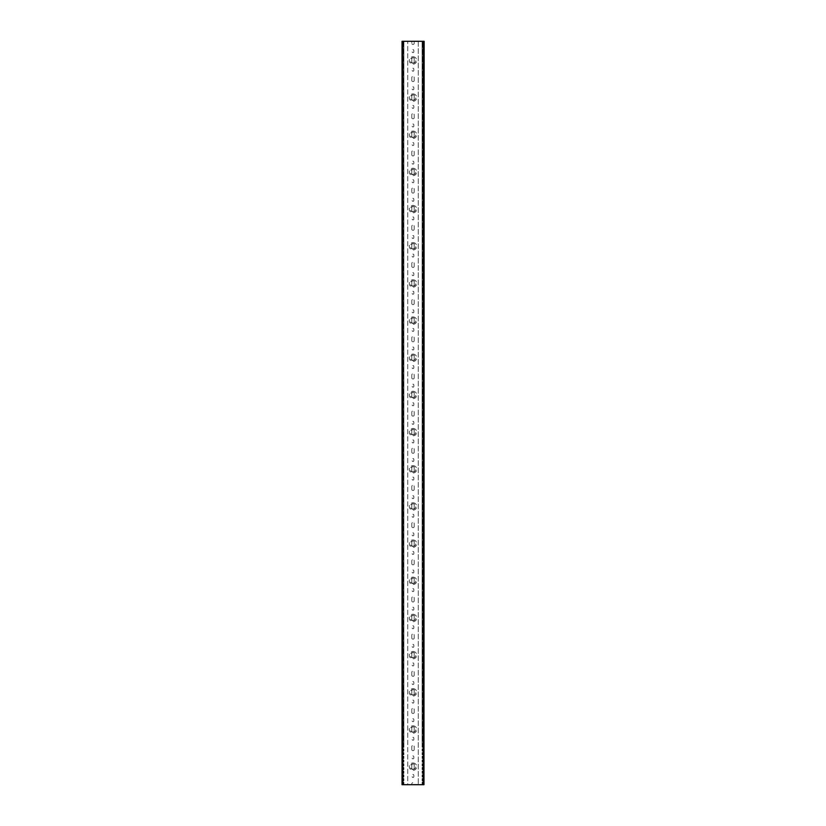 <?xml version="1.0" encoding="UTF-8"?>
<svg xmlns="http://www.w3.org/2000/svg" width="826" height="826" viewBox="0 0 826 826"><rect width="100%" height="100%" fill="white"/><g stroke="black" fill="none" stroke-linecap="round" stroke-linejoin="round"><path stroke-width="0.62" stroke-dasharray="4.13 3.1" d="M423.542 784.7L423.542 782.284L423.779 784.7L422.107 784.7L423.304 784.7L423.026 41.3L423.779 784.7L423.779 41.3L423.779 784.7L402.221 784.7L402.221 41.3L423.779 41.3L423.304 747.613L422.664 747.344L422.664 41.3L422.107 41.3L422.107 747.344L422.107 41.3L423.408 41.3L423.408 784.7L414.208 784.7L414.208 783.864A1.208 1.208 0 0 0 413 782.656A1.208 1.208 0 0 0 411.792 783.864L411.792 784.7L402.592 784.7L402.592 41.3L402.799 747.695L403.893 747.344L403.893 41.3L403.893 747.344L402.221 747.344L403.15 747.344L403.15 41.3L402.83 747.344M422.984 784.7L422.984 41.3L418.245 41.3L422.974 41.3L422.974 784.7L418.245 784.7L422.974 784.7L422.974 41.3M423.831 784.7L424.151 41.3L423.831 784.7L423.026 784.7M423.026 41.3L423.831 41.3M402.974 784.7L402.169 784.7L402.169 41.3L402.974 41.3L402.541 784.7L403.893 784.7L403.893 782.284L403.893 784.7L402.221 784.7L402.221 41.3L402.83 41.3M402.169 41.3L402.169 784.7M423.779 784.7L423.779 747.344M402.696 747.613L402.974 41.3M413 63.23A2.788 2.788 0 0 0 415.788 60.443A2.788 2.788 0 0 0 413 57.655A2.788 2.788 0 0 0 410.212 60.443A2.788 2.788 0 0 0 413 63.23M413 56.726A3.717 3.717 0 0 1 416.717 60.443A3.717 3.717 0 0 1 413 64.16A3.717 3.717 0 0 1 409.283 60.443A3.717 3.717 0 0 1 413 56.726M413 100.4A2.788 2.788 0 0 0 415.788 97.613A2.788 2.788 0 0 0 413 94.825A2.788 2.788 0 0 0 410.212 97.613A2.788 2.788 0 0 0 413 100.4M413 93.896A3.717 3.717 0 0 1 416.717 97.613A3.717 3.717 0 0 1 413 101.33A3.717 3.717 0 0 1 409.283 97.613A3.717 3.717 0 0 1 413 93.896M413 137.57A2.788 2.788 0 0 0 415.788 134.783A2.788 2.788 0 0 0 413 131.995A2.788 2.788 0 0 0 410.212 134.783A2.788 2.788 0 0 0 413 137.57M413 131.066A3.717 3.717 0 0 1 416.717 134.783A3.717 3.717 0 0 1 413 138.5A3.717 3.717 0 0 1 409.283 134.783A3.717 3.717 0 0 1 413 131.066M413 174.74A2.788 2.788 0 0 0 415.788 171.953A2.788 2.788 0 0 0 413 169.165A2.788 2.788 0 0 0 410.212 171.953A2.788 2.788 0 0 0 413 174.74M413 168.236A3.717 3.717 0 0 1 416.717 171.953A3.717 3.717 0 0 1 413 175.67A3.717 3.717 0 0 1 409.283 171.953A3.717 3.717 0 0 1 413 168.236M413 211.91A2.788 2.788 0 0 0 415.788 209.123A2.788 2.788 0 0 0 413 206.335A2.788 2.788 0 0 0 410.212 209.123A2.788 2.788 0 0 0 413 211.91M413 205.406A3.717 3.717 0 0 1 416.717 209.123A3.717 3.717 0 0 1 413 212.84A3.717 3.717 0 0 1 409.283 209.123A3.717 3.717 0 0 1 413 205.406M413 249.08A2.788 2.788 0 0 0 415.788 246.293A2.788 2.788 0 0 0 413 243.505A2.788 2.788 0 0 0 410.212 246.293A2.788 2.788 0 0 0 413 249.08M413 242.576A3.717 3.717 0 0 1 416.717 246.293A3.717 3.717 0 0 1 413 250.01A3.717 3.717 0 0 1 409.283 246.293A3.717 3.717 0 0 1 413 242.576M413 286.25A2.788 2.788 0 0 0 415.788 283.463A2.788 2.788 0 0 0 413 280.675A2.788 2.788 0 0 0 410.212 283.463A2.788 2.788 0 0 0 413 286.25M413 279.746A3.717 3.717 0 0 1 416.717 283.463A3.717 3.717 0 0 1 413 287.18A3.717 3.717 0 0 1 409.283 283.463A3.717 3.717 0 0 1 413 279.746M413 323.42A2.788 2.788 0 0 0 415.788 320.633A2.788 2.788 0 0 0 413 317.845A2.788 2.788 0 0 0 410.212 320.633A2.788 2.788 0 0 0 413 323.42M413 316.916A3.717 3.717 0 0 1 416.717 320.633A3.717 3.717 0 0 1 413 324.35A3.717 3.717 0 0 1 409.283 320.633A3.717 3.717 0 0 1 413 316.916M413 360.59A2.788 2.788 0 0 0 415.788 357.803A2.788 2.788 0 0 0 413 355.015A2.788 2.788 0 0 0 410.212 357.803A2.788 2.788 0 0 0 413 360.59M413 354.086A3.717 3.717 0 0 1 416.717 357.803A3.717 3.717 0 0 1 413 361.52A3.717 3.717 0 0 1 409.283 357.803A3.717 3.717 0 0 1 413 354.086M413 397.76A2.788 2.788 0 0 0 415.788 394.973A2.788 2.788 0 0 0 413 392.185A2.788 2.788 0 0 0 410.212 394.973A2.788 2.788 0 0 0 413 397.76M413 391.256A3.717 3.717 0 0 1 416.717 394.973A3.717 3.717 0 0 1 413 398.69A3.717 3.717 0 0 1 409.283 394.973A3.717 3.717 0 0 1 413 391.256M413 434.93A2.788 2.788 0 0 0 415.788 432.143A2.788 2.788 0 0 0 413 429.355A2.788 2.788 0 0 0 410.212 432.143A2.788 2.788 0 0 0 413 434.93M413 428.426A3.717 3.717 0 0 1 416.717 432.143A3.717 3.717 0 0 1 413 435.86A3.717 3.717 0 0 1 409.283 432.143A3.717 3.717 0 0 1 413 428.426M413 472.1A2.788 2.788 0 0 0 415.788 469.313A2.788 2.788 0 0 0 413 466.525A2.788 2.788 0 0 0 410.212 469.313A2.788 2.788 0 0 0 413 472.1M413 465.596A3.717 3.717 0 0 1 416.717 469.313A3.717 3.717 0 0 1 413 473.03A3.717 3.717 0 0 1 409.283 469.313A3.717 3.717 0 0 1 413 465.596M413 509.27A2.788 2.788 0 0 0 415.788 506.483A2.788 2.788 0 0 0 413 503.695A2.788 2.788 0 0 0 410.212 506.483A2.788 2.788 0 0 0 413 509.27M413 502.766A3.717 3.717 0 0 1 416.717 506.483A3.717 3.717 0 0 1 413 510.2A3.717 3.717 0 0 1 409.283 506.483A3.717 3.717 0 0 1 413 502.766M413 546.44A2.788 2.788 0 0 0 415.788 543.653A2.788 2.788 0 0 0 413 540.865A2.788 2.788 0 0 0 410.212 543.653A2.788 2.788 0 0 0 413 546.44M413 539.936A3.717 3.717 0 0 1 416.717 543.653A3.717 3.717 0 0 1 413 547.37A3.717 3.717 0 0 1 409.283 543.653A3.717 3.717 0 0 1 413 539.936M413 583.61A2.788 2.788 0 0 0 415.788 580.823A2.788 2.788 0 0 0 413 578.035A2.788 2.788 0 0 0 410.212 580.823A2.788 2.788 0 0 0 413 583.61M413 577.106A3.717 3.717 0 0 1 416.717 580.823A3.717 3.717 0 0 1 413 584.54A3.717 3.717 0 0 1 409.283 580.823A3.717 3.717 0 0 1 413 577.106M413 620.78A2.788 2.788 0 0 0 415.788 617.993A2.788 2.788 0 0 0 413 615.205A2.788 2.788 0 0 0 410.212 617.993A2.788 2.788 0 0 0 413 620.78M413 614.276A3.717 3.717 0 0 1 416.717 617.993A3.717 3.717 0 0 1 413 621.71A3.717 3.717 0 0 1 409.283 617.993A3.717 3.717 0 0 1 413 614.276M413 657.95A2.788 2.788 0 0 0 415.788 655.163A2.788 2.788 0 0 0 413 652.375A2.788 2.788 0 0 0 410.212 655.163A2.788 2.788 0 0 0 413 657.95M413 651.446A3.717 3.717 0 0 1 416.717 655.163A3.717 3.717 0 0 1 413 658.88A3.717 3.717 0 0 1 409.283 655.163A3.717 3.717 0 0 1 413 651.446M413 695.12A2.788 2.788 0 0 0 415.788 692.333A2.788 2.788 0 0 0 413 689.545A2.788 2.788 0 0 0 410.212 692.333A2.788 2.788 0 0 0 413 695.12M413 688.616A3.717 3.717 0 0 1 416.717 692.333A3.717 3.717 0 0 1 413 696.05A3.717 3.717 0 0 1 409.283 692.333A3.717 3.717 0 0 1 413 688.616M413 732.29A2.788 2.788 0 0 0 415.788 729.503A2.788 2.788 0 0 0 413 726.715A2.788 2.788 0 0 0 410.212 729.503A2.788 2.788 0 0 0 413 732.29M413 725.786A3.717 3.717 0 0 1 416.717 729.503A3.717 3.717 0 0 1 413 733.22A3.717 3.717 0 0 1 409.283 729.503A3.717 3.717 0 0 1 413 725.786M413 769.46A2.788 2.788 0 0 0 415.788 766.673A2.788 2.788 0 0 0 413 763.885A2.788 2.788 0 0 0 410.212 766.673A2.788 2.788 0 0 0 413 769.46M413 762.956A3.717 3.717 0 0 1 416.717 766.673A3.717 3.717 0 0 1 413 770.39A3.717 3.717 0 0 1 409.283 766.673A3.717 3.717 0 0 1 413 762.956M413 758.867A0.836 0.836 0 0 0 413.836 758.031L413.836 756.73A0.836 0.836 0 0 0 413 755.893A0.836 0.836 0 0 0 412.164 756.73L412.164 758.031A0.836 0.836 0 0 0 413 758.867A0.836 0.836 0 0 0 413.836 758.031L413.836 756.73A0.836 0.836 0 0 0 413 755.893A0.836 0.836 0 0 0 412.164 756.73L412.164 758.031A0.836 0.836 0 0 0 413 758.867M413 750.689A1.208 1.208 0 0 0 414.208 749.481L414.208 746.694A1.208 1.208 0 0 0 413 745.486A1.208 1.208 0 0 0 411.792 746.694L411.792 749.481A1.208 1.208 0 0 0 413 750.689A1.208 1.208 0 0 0 414.208 749.481L414.208 746.694A1.208 1.208 0 0 0 413 745.486A1.208 1.208 0 0 0 411.792 746.694L411.792 749.481A1.208 1.208 0 0 0 413 750.689M413 740.282A0.836 0.836 0 0 0 413.836 739.446L413.836 738.145A0.836 0.836 0 0 0 413 737.308A0.836 0.836 0 0 0 412.164 738.145L412.164 739.446A0.836 0.836 0 0 0 413 740.282A0.836 0.836 0 0 0 413.836 739.446L413.836 738.145A0.836 0.836 0 0 0 413 737.308A0.836 0.836 0 0 0 412.164 738.145L412.164 739.446A0.836 0.836 0 0 0 413 740.282M413 732.104A1.208 1.208 0 0 0 414.208 730.896L414.208 728.109A1.208 1.208 0 0 0 413 726.901A1.208 1.208 0 0 0 411.792 728.109L411.792 730.896A1.208 1.208 0 0 0 413 732.104A1.208 1.208 0 0 0 414.208 730.896L414.208 728.109A1.208 1.208 0 0 0 413 726.901A1.208 1.208 0 0 0 411.792 728.109L411.792 730.896A1.208 1.208 0 0 0 413 732.104M413 721.697A0.836 0.836 0 0 0 413.836 720.861L413.836 719.56A0.836 0.836 0 0 0 413 718.723A0.836 0.836 0 0 0 412.164 719.56L412.164 720.861A0.836 0.836 0 0 0 413 721.697A0.836 0.836 0 0 0 413.836 720.861L413.836 719.56A0.836 0.836 0 0 0 413 718.723A0.836 0.836 0 0 0 412.164 719.56L412.164 720.861A0.836 0.836 0 0 0 413 721.697M413 713.519A1.208 1.208 0 0 0 414.208 712.311L414.208 709.524A1.208 1.208 0 0 0 413 708.316A1.208 1.208 0 0 0 411.792 709.524L411.792 712.311A1.208 1.208 0 0 0 413 713.519A1.208 1.208 0 0 0 414.208 712.311L414.208 709.524A1.208 1.208 0 0 0 413 708.316A1.208 1.208 0 0 0 411.792 709.524L411.792 712.311A1.208 1.208 0 0 0 413 713.519M413 703.112A0.836 0.836 0 0 0 413.836 702.276L413.836 700.975A0.836 0.836 0 0 0 413 700.138A0.836 0.836 0 0 0 412.164 700.975L412.164 702.276A0.836 0.836 0 0 0 413 703.112A0.836 0.836 0 0 0 413.836 702.276L413.836 700.975A0.836 0.836 0 0 0 413 700.138A0.836 0.836 0 0 0 412.164 700.975L412.164 702.276A0.836 0.836 0 0 0 413 703.112M413 694.934A1.208 1.208 0 0 0 414.208 693.726L414.208 690.939A1.208 1.208 0 0 0 413 689.731A1.208 1.208 0 0 0 411.792 690.939L411.792 693.726A1.208 1.208 0 0 0 413 694.934A1.208 1.208 0 0 0 414.208 693.726L414.208 690.939A1.208 1.208 0 0 0 413 689.731A1.208 1.208 0 0 0 411.792 690.939L411.792 693.726A1.208 1.208 0 0 0 413 694.934M413 684.527A0.836 0.836 0 0 0 413.836 683.691L413.836 682.39A0.836 0.836 0 0 0 413 681.553A0.836 0.836 0 0 0 412.164 682.39L412.164 683.691A0.836 0.836 0 0 0 413 684.527A0.836 0.836 0 0 0 413.836 683.691L413.836 682.39A0.836 0.836 0 0 0 413 681.553A0.836 0.836 0 0 0 412.164 682.39L412.164 683.691A0.836 0.836 0 0 0 413 684.527M413 676.349A1.208 1.208 0 0 0 414.208 675.141L414.208 672.354A1.208 1.208 0 0 0 413 671.146A1.208 1.208 0 0 0 411.792 672.354L411.792 675.141A1.208 1.208 0 0 0 413 676.349A1.208 1.208 0 0 0 414.208 675.141L414.208 672.354A1.208 1.208 0 0 0 413 671.146A1.208 1.208 0 0 0 411.792 672.354L411.792 675.141A1.208 1.208 0 0 0 413 676.349M413 665.942A0.836 0.836 0 0 0 413.836 665.106L413.836 663.805A0.836 0.836 0 0 0 413 662.968A0.836 0.836 0 0 0 412.164 663.805L412.164 665.106A0.836 0.836 0 0 0 413 665.942A0.836 0.836 0 0 0 413.836 665.106L413.836 663.805A0.836 0.836 0 0 0 413 662.968A0.836 0.836 0 0 0 412.164 663.805L412.164 665.106A0.836 0.836 0 0 0 413 665.942M413 657.764A1.208 1.208 0 0 0 414.208 656.556L414.208 653.769A1.208 1.208 0 0 0 413 652.561A1.208 1.208 0 0 0 411.792 653.769L411.792 656.556A1.208 1.208 0 0 0 413 657.764A1.208 1.208 0 0 0 414.208 656.556L414.208 653.769A1.208 1.208 0 0 0 413 652.561A1.208 1.208 0 0 0 411.792 653.769L411.792 656.556A1.208 1.208 0 0 0 413 657.764M413 647.357A0.836 0.836 0 0 0 413.836 646.521L413.836 645.22A0.836 0.836 0 0 0 413 644.383A0.836 0.836 0 0 0 412.164 645.22L412.164 646.521A0.836 0.836 0 0 0 413 647.357A0.836 0.836 0 0 0 413.836 646.521L413.836 645.22A0.836 0.836 0 0 0 413 644.383A0.836 0.836 0 0 0 412.164 645.22L412.164 646.521A0.836 0.836 0 0 0 413 647.357M413 639.179A1.208 1.208 0 0 0 414.208 637.971L414.208 635.184A1.208 1.208 0 0 0 413 633.976A1.208 1.208 0 0 0 411.792 635.184L411.792 637.971A1.208 1.208 0 0 0 413 639.179A1.208 1.208 0 0 0 414.208 637.971L414.208 635.184A1.208 1.208 0 0 0 413 633.976A1.208 1.208 0 0 0 411.792 635.184L411.792 637.971A1.208 1.208 0 0 0 413 639.179M413 628.772A0.836 0.836 0 0 0 413.836 627.936L413.836 626.635A0.836 0.836 0 0 0 413 625.798A0.836 0.836 0 0 0 412.164 626.635L412.164 627.936A0.836 0.836 0 0 0 413 628.772A0.836 0.836 0 0 0 413.836 627.936L413.836 626.635A0.836 0.836 0 0 0 413 625.798A0.836 0.836 0 0 0 412.164 626.635L412.164 627.936A0.836 0.836 0 0 0 413 628.772M413 620.594A1.208 1.208 0 0 0 414.208 619.386L414.208 616.599A1.208 1.208 0 0 0 413 615.391A1.208 1.208 0 0 0 411.792 616.599L411.792 619.386A1.208 1.208 0 0 0 413 620.594A1.208 1.208 0 0 0 414.208 619.386L414.208 616.599A1.208 1.208 0 0 0 413 615.391A1.208 1.208 0 0 0 411.792 616.599L411.792 619.386A1.208 1.208 0 0 0 413 620.594M413 610.187A0.836 0.836 0 0 0 413.836 609.351L413.836 608.05A0.836 0.836 0 0 0 413 607.213A0.836 0.836 0 0 0 412.164 608.05L412.164 609.351A0.836 0.836 0 0 0 413 610.187A0.836 0.836 0 0 0 413.836 609.351L413.836 608.05A0.836 0.836 0 0 0 413 607.213A0.836 0.836 0 0 0 412.164 608.05L412.164 609.351A0.836 0.836 0 0 0 413 610.187M413 602.009A1.208 1.208 0 0 0 414.208 600.801L414.208 598.014A1.208 1.208 0 0 0 413 596.806A1.208 1.208 0 0 0 411.792 598.014L411.792 600.801A1.208 1.208 0 0 0 413 602.009A1.208 1.208 0 0 0 414.208 600.801L414.208 598.014A1.208 1.208 0 0 0 413 596.806A1.208 1.208 0 0 0 411.792 598.014L411.792 600.801A1.208 1.208 0 0 0 413 602.009M413 591.602A0.836 0.836 0 0 0 413.836 590.766L413.836 589.465A0.836 0.836 0 0 0 413 588.628A0.836 0.836 0 0 0 412.164 589.465L412.164 590.766A0.836 0.836 0 0 0 413 591.602A0.836 0.836 0 0 0 413.836 590.766L413.836 589.465A0.836 0.836 0 0 0 413 588.628A0.836 0.836 0 0 0 412.164 589.465L412.164 590.766A0.836 0.836 0 0 0 413 591.602M413 583.424A1.208 1.208 0 0 0 414.208 582.216L414.208 579.429A1.208 1.208 0 0 0 413 578.221A1.208 1.208 0 0 0 411.792 579.429L411.792 582.216A1.208 1.208 0 0 0 413 583.424A1.208 1.208 0 0 0 414.208 582.216L414.208 579.429A1.208 1.208 0 0 0 413 578.221A1.208 1.208 0 0 0 411.792 579.429L411.792 582.216A1.208 1.208 0 0 0 413 583.424M413 573.017A0.836 0.836 0 0 0 413.836 572.181L413.836 570.88A0.836 0.836 0 0 0 413 570.043A0.836 0.836 0 0 0 412.164 570.88L412.164 572.181A0.836 0.836 0 0 0 413 573.017A0.836 0.836 0 0 0 413.836 572.181L413.836 570.88A0.836 0.836 0 0 0 413 570.043A0.836 0.836 0 0 0 412.164 570.88L412.164 572.181A0.836 0.836 0 0 0 413 573.017M413 564.839A1.208 1.208 0 0 0 414.208 563.631L414.208 560.844A1.208 1.208 0 0 0 413 559.636A1.208 1.208 0 0 0 411.792 560.844L411.792 563.631A1.208 1.208 0 0 0 413 564.839A1.208 1.208 0 0 0 414.208 563.631L414.208 560.844A1.208 1.208 0 0 0 413 559.636A1.208 1.208 0 0 0 411.792 560.844L411.792 563.631A1.208 1.208 0 0 0 413 564.839M413 554.432A0.836 0.836 0 0 0 413.836 553.596L413.836 552.295A0.836 0.836 0 0 0 413 551.458A0.836 0.836 0 0 0 412.164 552.295L412.164 553.596A0.836 0.836 0 0 0 413 554.432A0.836 0.836 0 0 0 413.836 553.596L413.836 552.295A0.836 0.836 0 0 0 413 551.458A0.836 0.836 0 0 0 412.164 552.295L412.164 553.596A0.836 0.836 0 0 0 413 554.432M413 546.254A1.208 1.208 0 0 0 414.208 545.046L414.208 542.259A1.208 1.208 0 0 0 413 541.051A1.208 1.208 0 0 0 411.792 542.259L411.792 545.046A1.208 1.208 0 0 0 413 546.254A1.208 1.208 0 0 0 414.208 545.046L414.208 542.259A1.208 1.208 0 0 0 413 541.051A1.208 1.208 0 0 0 411.792 542.259L411.792 545.046A1.208 1.208 0 0 0 413 546.254M413 535.847A0.836 0.836 0 0 0 413.836 535.011L413.836 533.71A0.836 0.836 0 0 0 413 532.873A0.836 0.836 0 0 0 412.164 533.71L412.164 535.011A0.836 0.836 0 0 0 413 535.847A0.836 0.836 0 0 0 413.836 535.011L413.836 533.71A0.836 0.836 0 0 0 413 532.873A0.836 0.836 0 0 0 412.164 533.71L412.164 535.011A0.836 0.836 0 0 0 413 535.847M413 527.669A1.208 1.208 0 0 0 414.208 526.461L414.208 523.674A1.208 1.208 0 0 0 413 522.466A1.208 1.208 0 0 0 411.792 523.674L411.792 526.461A1.208 1.208 0 0 0 413 527.669A1.208 1.208 0 0 0 414.208 526.461L414.208 523.674A1.208 1.208 0 0 0 413 522.466A1.208 1.208 0 0 0 411.792 523.674L411.792 526.461A1.208 1.208 0 0 0 413 527.669M413 517.262A0.836 0.836 0 0 0 413.836 516.426L413.836 515.125A0.836 0.836 0 0 0 413 514.288A0.836 0.836 0 0 0 412.164 515.125L412.164 516.426A0.836 0.836 0 0 0 413 517.262A0.836 0.836 0 0 0 413.836 516.426L413.836 515.125A0.836 0.836 0 0 0 413 514.288A0.836 0.836 0 0 0 412.164 515.125L412.164 516.426A0.836 0.836 0 0 0 413 517.262M413 509.084A1.208 1.208 0 0 0 414.208 507.876L414.208 505.089A1.208 1.208 0 0 0 413 503.881A1.208 1.208 0 0 0 411.792 505.089L411.792 507.876A1.208 1.208 0 0 0 413 509.084A1.208 1.208 0 0 0 414.208 507.876L414.208 505.089A1.208 1.208 0 0 0 413 503.881A1.208 1.208 0 0 0 411.792 505.089L411.792 507.876A1.208 1.208 0 0 0 413 509.084M413 498.677A0.836 0.836 0 0 0 413.836 497.841L413.836 496.54A0.836 0.836 0 0 0 413 495.703A0.836 0.836 0 0 0 412.164 496.54L412.164 497.841A0.836 0.836 0 0 0 413 498.677A0.836 0.836 0 0 0 413.836 497.841L413.836 496.54A0.836 0.836 0 0 0 413 495.703A0.836 0.836 0 0 0 412.164 496.54L412.164 497.841A0.836 0.836 0 0 0 413 498.677M413 490.499A1.208 1.208 0 0 0 414.208 489.291L414.208 486.504A1.208 1.208 0 0 0 413 485.296A1.208 1.208 0 0 0 411.792 486.504L411.792 489.291A1.208 1.208 0 0 0 413 490.499A1.208 1.208 0 0 0 414.208 489.291L414.208 486.504A1.208 1.208 0 0 0 413 485.296A1.208 1.208 0 0 0 411.792 486.504L411.792 489.291A1.208 1.208 0 0 0 413 490.499M413 480.092A0.836 0.836 0 0 0 413.836 479.256L413.836 477.955A0.836 0.836 0 0 0 413 477.118A0.836 0.836 0 0 0 412.164 477.955L412.164 479.256A0.836 0.836 0 0 0 413 480.092A0.836 0.836 0 0 0 413.836 479.256L413.836 477.955A0.836 0.836 0 0 0 413 477.118A0.836 0.836 0 0 0 412.164 477.955L412.164 479.256A0.836 0.836 0 0 0 413 480.092M413 471.914A1.208 1.208 0 0 0 414.208 470.706L414.208 467.919A1.208 1.208 0 0 0 413 466.711A1.208 1.208 0 0 0 411.792 467.919L411.792 470.706A1.208 1.208 0 0 0 413 471.914A1.208 1.208 0 0 0 414.208 470.706L414.208 467.919A1.208 1.208 0 0 0 413 466.711A1.208 1.208 0 0 0 411.792 467.919L411.792 470.706A1.208 1.208 0 0 0 413 471.914M413 461.507A0.836 0.836 0 0 0 413.836 460.671L413.836 459.37A0.836 0.836 0 0 0 413 458.533A0.836 0.836 0 0 0 412.164 459.37L412.164 460.671A0.836 0.836 0 0 0 413 461.507A0.836 0.836 0 0 0 413.836 460.671L413.836 459.37A0.836 0.836 0 0 0 413 458.533A0.836 0.836 0 0 0 412.164 459.37L412.164 460.671A0.836 0.836 0 0 0 413 461.507M413 453.329A1.208 1.208 0 0 0 414.208 452.121L414.208 449.334A1.208 1.208 0 0 0 413 448.126A1.208 1.208 0 0 0 411.792 449.334L411.792 452.121A1.208 1.208 0 0 0 413 453.329A1.208 1.208 0 0 0 414.208 452.121L414.208 449.334A1.208 1.208 0 0 0 413 448.126A1.208 1.208 0 0 0 411.792 449.334L411.792 452.121A1.208 1.208 0 0 0 413 453.329M413 442.922A0.836 0.836 0 0 0 413.836 442.086L413.836 440.785A0.836 0.836 0 0 0 413 439.948A0.836 0.836 0 0 0 412.164 440.785L412.164 442.086A0.836 0.836 0 0 0 413 442.922A0.836 0.836 0 0 0 413.836 442.086L413.836 440.785A0.836 0.836 0 0 0 413 439.948A0.836 0.836 0 0 0 412.164 440.785L412.164 442.086A0.836 0.836 0 0 0 413 442.922M413 434.744A1.208 1.208 0 0 0 414.208 433.536L414.208 430.749A1.208 1.208 0 0 0 413 429.541A1.208 1.208 0 0 0 411.792 430.749L411.792 433.536A1.208 1.208 0 0 0 413 434.744A1.208 1.208 0 0 0 414.208 433.536L414.208 430.749A1.208 1.208 0 0 0 413 429.541A1.208 1.208 0 0 0 411.792 430.749L411.792 433.536A1.208 1.208 0 0 0 413 434.744M413 424.337A0.836 0.836 0 0 0 413.836 423.501L413.836 422.2A0.836 0.836 0 0 0 413 421.363A0.836 0.836 0 0 0 412.164 422.2L412.164 423.501A0.836 0.836 0 0 0 413 424.337A0.836 0.836 0 0 0 413.836 423.501L413.836 422.2A0.836 0.836 0 0 0 413 421.363A0.836 0.836 0 0 0 412.164 422.2L412.164 423.501A0.836 0.836 0 0 0 413 424.337M413 416.159A1.208 1.208 0 0 0 414.208 414.951L414.208 412.164A1.208 1.208 0 0 0 413 410.956A1.208 1.208 0 0 0 411.792 412.164L411.792 414.951A1.208 1.208 0 0 0 413 416.159A1.208 1.208 0 0 0 414.208 414.951L414.208 412.164A1.208 1.208 0 0 0 413 410.956A1.208 1.208 0 0 0 411.792 412.164L411.792 414.951A1.208 1.208 0 0 0 413 416.159M413 405.752A0.836 0.836 0 0 0 413.836 404.916L413.836 403.615A0.836 0.836 0 0 0 413 402.778A0.836 0.836 0 0 0 412.164 403.615L412.164 404.916A0.836 0.836 0 0 0 413 405.752A0.836 0.836 0 0 0 413.836 404.916L413.836 403.615A0.836 0.836 0 0 0 413 402.778A0.836 0.836 0 0 0 412.164 403.615L412.164 404.916A0.836 0.836 0 0 0 413 405.752M413 397.574A1.208 1.208 0 0 0 414.208 396.366L414.208 393.579A1.208 1.208 0 0 0 413 392.371A1.208 1.208 0 0 0 411.792 393.579L411.792 396.366A1.208 1.208 0 0 0 413 397.574A1.208 1.208 0 0 0 414.208 396.366L414.208 393.579A1.208 1.208 0 0 0 413 392.371A1.208 1.208 0 0 0 411.792 393.579L411.792 396.366A1.208 1.208 0 0 0 413 397.574M413 387.167A0.836 0.836 0 0 0 413.836 386.331L413.836 385.03A0.836 0.836 0 0 0 413 384.193A0.836 0.836 0 0 0 412.164 385.03L412.164 386.331A0.836 0.836 0 0 0 413 387.167A0.836 0.836 0 0 0 413.836 386.331L413.836 385.03A0.836 0.836 0 0 0 413 384.193A0.836 0.836 0 0 0 412.164 385.03L412.164 386.331A0.836 0.836 0 0 0 413 387.167M413 378.989A1.208 1.208 0 0 0 414.208 377.781L414.208 374.994A1.208 1.208 0 0 0 413 373.786A1.208 1.208 0 0 0 411.792 374.994L411.792 377.781A1.208 1.208 0 0 0 413 378.989A1.208 1.208 0 0 0 414.208 377.781L414.208 374.994A1.208 1.208 0 0 0 413 373.786A1.208 1.208 0 0 0 411.792 374.994L411.792 377.781A1.208 1.208 0 0 0 413 378.989M413 368.582A0.836 0.836 0 0 0 413.836 367.746L413.836 366.445A0.836 0.836 0 0 0 413 365.608A0.836 0.836 0 0 0 412.164 366.445L412.164 367.746A0.836 0.836 0 0 0 413 368.582A0.836 0.836 0 0 0 413.836 367.746L413.836 366.445A0.836 0.836 0 0 0 413 365.608A0.836 0.836 0 0 0 412.164 366.445L412.164 367.746A0.836 0.836 0 0 0 413 368.582M413 360.404A1.208 1.208 0 0 0 414.208 359.196L414.208 356.409A1.208 1.208 0 0 0 413 355.201A1.208 1.208 0 0 0 411.792 356.409L411.792 359.196A1.208 1.208 0 0 0 413 360.404A1.208 1.208 0 0 0 414.208 359.196L414.208 356.409A1.208 1.208 0 0 0 413 355.201A1.208 1.208 0 0 0 411.792 356.409L411.792 359.196A1.208 1.208 0 0 0 413 360.404M413 349.997A0.836 0.836 0 0 0 413.836 349.161L413.836 347.86A0.836 0.836 0 0 0 413 347.023A0.836 0.836 0 0 0 412.164 347.86L412.164 349.161A0.836 0.836 0 0 0 413 349.997A0.836 0.836 0 0 0 413.836 349.161L413.836 347.86A0.836 0.836 0 0 0 413 347.023A0.836 0.836 0 0 0 412.164 347.86L412.164 349.161A0.836 0.836 0 0 0 413 349.997M413 341.819A1.208 1.208 0 0 0 414.208 340.611L414.208 337.824A1.208 1.208 0 0 0 413 336.616A1.208 1.208 0 0 0 411.792 337.824L411.792 340.611A1.208 1.208 0 0 0 413 341.819A1.208 1.208 0 0 0 414.208 340.611L414.208 337.824A1.208 1.208 0 0 0 413 336.616A1.208 1.208 0 0 0 411.792 337.824L411.792 340.611A1.208 1.208 0 0 0 413 341.819M413 331.412A0.836 0.836 0 0 0 413.836 330.576L413.836 329.275A0.836 0.836 0 0 0 413 328.438A0.836 0.836 0 0 0 412.164 329.275L412.164 330.576A0.836 0.836 0 0 0 413 331.412A0.836 0.836 0 0 0 413.836 330.576L413.836 329.275A0.836 0.836 0 0 0 413 328.438A0.836 0.836 0 0 0 412.164 329.275L412.164 330.576A0.836 0.836 0 0 0 413 331.412M413 323.234A1.208 1.208 0 0 0 414.208 322.026L414.208 319.239A1.208 1.208 0 0 0 413 318.031A1.208 1.208 0 0 0 411.792 319.239L411.792 322.026A1.208 1.208 0 0 0 413 323.234A1.208 1.208 0 0 0 414.208 322.026L414.208 319.239A1.208 1.208 0 0 0 413 318.031A1.208 1.208 0 0 0 411.792 319.239L411.792 322.026A1.208 1.208 0 0 0 413 323.234M413 312.827A0.836 0.836 0 0 0 413.836 311.991L413.836 310.69A0.836 0.836 0 0 0 413 309.853A0.836 0.836 0 0 0 412.164 310.69L412.164 311.991A0.836 0.836 0 0 0 413 312.827A0.836 0.836 0 0 0 413.836 311.991L413.836 310.69A0.836 0.836 0 0 0 413 309.853A0.836 0.836 0 0 0 412.164 310.69L412.164 311.991A0.836 0.836 0 0 0 413 312.827M413 304.649A1.208 1.208 0 0 0 414.208 303.441L414.208 300.654A1.208 1.208 0 0 0 413 299.446A1.208 1.208 0 0 0 411.792 300.654L411.792 303.441A1.208 1.208 0 0 0 413 304.649A1.208 1.208 0 0 0 414.208 303.441L414.208 300.654A1.208 1.208 0 0 0 413 299.446A1.208 1.208 0 0 0 411.792 300.654L411.792 303.441A1.208 1.208 0 0 0 413 304.649M413 294.242A0.836 0.836 0 0 0 413.836 293.406L413.836 292.105A0.836 0.836 0 0 0 413 291.268A0.836 0.836 0 0 0 412.164 292.105L412.164 293.406A0.836 0.836 0 0 0 413 294.242A0.836 0.836 0 0 0 413.836 293.406L413.836 292.105A0.836 0.836 0 0 0 413 291.268A0.836 0.836 0 0 0 412.164 292.105L412.164 293.406A0.836 0.836 0 0 0 413 294.242M413 286.064A1.208 1.208 0 0 0 414.208 284.856L414.208 282.069A1.208 1.208 0 0 0 413 280.861A1.208 1.208 0 0 0 411.792 282.069L411.792 284.856A1.208 1.208 0 0 0 413 286.064A1.208 1.208 0 0 0 414.208 284.856L414.208 282.069A1.208 1.208 0 0 0 413 280.861A1.208 1.208 0 0 0 411.792 282.069L411.792 284.856A1.208 1.208 0 0 0 413 286.064M413 275.657A0.836 0.836 0 0 0 413.836 274.821L413.836 273.52A0.836 0.836 0 0 0 413 272.683A0.836 0.836 0 0 0 412.164 273.52L412.164 274.821A0.836 0.836 0 0 0 413 275.657A0.836 0.836 0 0 0 413.836 274.821L413.836 273.52A0.836 0.836 0 0 0 413 272.683A0.836 0.836 0 0 0 412.164 273.52L412.164 274.821A0.836 0.836 0 0 0 413 275.657M413 267.479A1.208 1.208 0 0 0 414.208 266.271L414.208 263.484A1.208 1.208 0 0 0 413 262.276A1.208 1.208 0 0 0 411.792 263.484L411.792 266.271A1.208 1.208 0 0 0 413 267.479A1.208 1.208 0 0 0 414.208 266.271L414.208 263.484A1.208 1.208 0 0 0 413 262.276A1.208 1.208 0 0 0 411.792 263.484L411.792 266.271A1.208 1.208 0 0 0 413 267.479M413 257.072A0.836 0.836 0 0 0 413.836 256.236L413.836 254.935A0.836 0.836 0 0 0 413 254.098A0.836 0.836 0 0 0 412.164 254.935L412.164 256.236A0.836 0.836 0 0 0 413 257.072A0.836 0.836 0 0 0 413.836 256.236L413.836 254.935A0.836 0.836 0 0 0 413 254.098A0.836 0.836 0 0 0 412.164 254.935L412.164 256.236A0.836 0.836 0 0 0 413 257.072M413 248.894A1.208 1.208 0 0 0 414.208 247.686L414.208 244.899A1.208 1.208 0 0 0 413 243.691A1.208 1.208 0 0 0 411.792 244.899L411.792 247.686A1.208 1.208 0 0 0 413 248.894A1.208 1.208 0 0 0 414.208 247.686L414.208 244.899A1.208 1.208 0 0 0 413 243.691A1.208 1.208 0 0 0 411.792 244.899L411.792 247.686A1.208 1.208 0 0 0 413 248.894M413 238.487A0.836 0.836 0 0 0 413.836 237.651L413.836 236.35A0.836 0.836 0 0 0 413 235.513A0.836 0.836 0 0 0 412.164 236.35L412.164 237.651A0.836 0.836 0 0 0 413 238.487A0.836 0.836 0 0 0 413.836 237.651L413.836 236.35A0.836 0.836 0 0 0 413 235.513A0.836 0.836 0 0 0 412.164 236.35L412.164 237.651A0.836 0.836 0 0 0 413 238.487M413 230.309A1.208 1.208 0 0 0 414.208 229.101L414.208 226.314A1.208 1.208 0 0 0 413 225.106A1.208 1.208 0 0 0 411.792 226.314L411.792 229.101A1.208 1.208 0 0 0 413 230.309A1.208 1.208 0 0 0 414.208 229.101L414.208 226.314A1.208 1.208 0 0 0 413 225.106A1.208 1.208 0 0 0 411.792 226.314L411.792 229.101A1.208 1.208 0 0 0 413 230.309M413 219.902A0.836 0.836 0 0 0 413.836 219.066L413.836 217.765A0.836 0.836 0 0 0 413 216.928A0.836 0.836 0 0 0 412.164 217.765L412.164 219.066A0.836 0.836 0 0 0 413 219.902A0.836 0.836 0 0 0 413.836 219.066L413.836 217.765A0.836 0.836 0 0 0 413 216.928A0.836 0.836 0 0 0 412.164 217.765L412.164 219.066A0.836 0.836 0 0 0 413 219.902M413 211.724A1.208 1.208 0 0 0 414.208 210.516L414.208 207.729A1.208 1.208 0 0 0 413 206.521A1.208 1.208 0 0 0 411.792 207.729L411.792 210.516A1.208 1.208 0 0 0 413 211.724A1.208 1.208 0 0 0 414.208 210.516L414.208 207.729A1.208 1.208 0 0 0 413 206.521A1.208 1.208 0 0 0 411.792 207.729L411.792 210.516A1.208 1.208 0 0 0 413 211.724M413 201.317A0.836 0.836 0 0 0 413.836 200.481L413.836 199.18A0.836 0.836 0 0 0 413 198.343A0.836 0.836 0 0 0 412.164 199.18L412.164 200.481A0.836 0.836 0 0 0 413 201.317A0.836 0.836 0 0 0 413.836 200.481L413.836 199.18A0.836 0.836 0 0 0 413 198.343A0.836 0.836 0 0 0 412.164 199.18L412.164 200.481A0.836 0.836 0 0 0 413 201.317M413 193.139A1.208 1.208 0 0 0 414.208 191.931L414.208 189.144A1.208 1.208 0 0 0 413 187.936A1.208 1.208 0 0 0 411.792 189.144L411.792 191.931A1.208 1.208 0 0 0 413 193.139A1.208 1.208 0 0 0 414.208 191.931L414.208 189.144A1.208 1.208 0 0 0 413 187.936A1.208 1.208 0 0 0 411.792 189.144L411.792 191.931A1.208 1.208 0 0 0 413 193.139M413 182.732A0.836 0.836 0 0 0 413.836 181.896L413.836 180.595A0.836 0.836 0 0 0 413 179.758A0.836 0.836 0 0 0 412.164 180.595L412.164 181.896A0.836 0.836 0 0 0 413 182.732A0.836 0.836 0 0 0 413.836 181.896L413.836 180.595A0.836 0.836 0 0 0 413 179.758A0.836 0.836 0 0 0 412.164 180.595L412.164 181.896A0.836 0.836 0 0 0 413 182.732M413 174.554A1.208 1.208 0 0 0 414.208 173.346L414.208 170.559A1.208 1.208 0 0 0 413 169.351A1.208 1.208 0 0 0 411.792 170.559L411.792 173.346A1.208 1.208 0 0 0 413 174.554A1.208 1.208 0 0 0 414.208 173.346L414.208 170.559A1.208 1.208 0 0 0 413 169.351A1.208 1.208 0 0 0 411.792 170.559L411.792 173.346A1.208 1.208 0 0 0 413 174.554M413 164.147A0.836 0.836 0 0 0 413.836 163.311L413.836 162.01A0.836 0.836 0 0 0 413 161.173A0.836 0.836 0 0 0 412.164 162.01L412.164 163.311A0.836 0.836 0 0 0 413 164.147A0.836 0.836 0 0 0 413.836 163.311L413.836 162.01A0.836 0.836 0 0 0 413 161.173A0.836 0.836 0 0 0 412.164 162.01L412.164 163.311A0.836 0.836 0 0 0 413 164.147M413 155.969A1.208 1.208 0 0 0 414.208 154.761L414.208 151.974A1.208 1.208 0 0 0 413 150.766A1.208 1.208 0 0 0 411.792 151.974L411.792 154.761A1.208 1.208 0 0 0 413 155.969A1.208 1.208 0 0 0 414.208 154.761L414.208 151.974A1.208 1.208 0 0 0 413 150.766A1.208 1.208 0 0 0 411.792 151.974L411.792 154.761A1.208 1.208 0 0 0 413 155.969M413 145.562A0.836 0.836 0 0 0 413.836 144.726L413.836 143.425A0.836 0.836 0 0 0 413 142.588A0.836 0.836 0 0 0 412.164 143.425L412.164 144.726A0.836 0.836 0 0 0 413 145.562A0.836 0.836 0 0 0 413.836 144.726L413.836 143.425A0.836 0.836 0 0 0 413 142.588A0.836 0.836 0 0 0 412.164 143.425L412.164 144.726A0.836 0.836 0 0 0 413 145.562M413 137.384A1.208 1.208 0 0 0 414.208 136.176L414.208 133.389A1.208 1.208 0 0 0 413 132.181A1.208 1.208 0 0 0 411.792 133.389L411.792 136.176A1.208 1.208 0 0 0 413 137.384A1.208 1.208 0 0 0 414.208 136.176L414.208 133.389A1.208 1.208 0 0 0 413 132.181A1.208 1.208 0 0 0 411.792 133.389L411.792 136.176A1.208 1.208 0 0 0 413 137.384M413 126.977A0.836 0.836 0 0 0 413.836 126.141L413.836 124.84A0.836 0.836 0 0 0 413 124.003A0.836 0.836 0 0 0 412.164 124.84L412.164 126.141A0.836 0.836 0 0 0 413 126.977A0.836 0.836 0 0 0 413.836 126.141L413.836 124.84A0.836 0.836 0 0 0 413 124.003A0.836 0.836 0 0 0 412.164 124.84L412.164 126.141A0.836 0.836 0 0 0 413 126.977M413 118.799A1.208 1.208 0 0 0 414.208 117.591L414.208 114.804A1.208 1.208 0 0 0 413 113.596A1.208 1.208 0 0 0 411.792 114.804L411.792 117.591A1.208 1.208 0 0 0 413 118.799A1.208 1.208 0 0 0 414.208 117.591L414.208 114.804A1.208 1.208 0 0 0 413 113.596A1.208 1.208 0 0 0 411.792 114.804L411.792 117.591A1.208 1.208 0 0 0 413 118.799M413 108.392A0.836 0.836 0 0 0 413.836 107.556L413.836 106.255A0.836 0.836 0 0 0 413 105.418A0.836 0.836 0 0 0 412.164 106.255L412.164 107.556A0.836 0.836 0 0 0 413 108.392A0.836 0.836 0 0 0 413.836 107.556L413.836 106.255A0.836 0.836 0 0 0 413 105.418A0.836 0.836 0 0 0 412.164 106.255L412.164 107.556A0.836 0.836 0 0 0 413 108.392M413 100.214A1.208 1.208 0 0 0 414.208 99.006L414.208 96.219A1.208 1.208 0 0 0 413 95.011A1.208 1.208 0 0 0 411.792 96.219L411.792 99.006A1.208 1.208 0 0 0 413 100.214A1.208 1.208 0 0 0 414.208 99.006L414.208 96.219A1.208 1.208 0 0 0 413 95.011A1.208 1.208 0 0 0 411.792 96.219L411.792 99.006A1.208 1.208 0 0 0 413 100.214M413 89.807A0.836 0.836 0 0 0 413.836 88.971L413.836 87.67A0.836 0.836 0 0 0 413 86.833A0.836 0.836 0 0 0 412.164 87.67L412.164 88.971A0.836 0.836 0 0 0 413 89.807A0.836 0.836 0 0 0 413.836 88.971L413.836 87.67A0.836 0.836 0 0 0 413 86.833A0.836 0.836 0 0 0 412.164 87.67L412.164 88.971A0.836 0.836 0 0 0 413 89.807M413 81.629A1.208 1.208 0 0 0 414.208 80.421L414.208 77.634A1.208 1.208 0 0 0 413 76.426A1.208 1.208 0 0 0 411.792 77.634L411.792 80.421A1.208 1.208 0 0 0 413 81.629A1.208 1.208 0 0 0 414.208 80.421L414.208 77.634A1.208 1.208 0 0 0 413 76.426A1.208 1.208 0 0 0 411.792 77.634L411.792 80.421A1.208 1.208 0 0 0 413 81.629M413 71.222A0.836 0.836 0 0 0 413.836 70.386L413.836 69.085A0.836 0.836 0 0 0 413 68.248A0.836 0.836 0 0 0 412.164 69.085L412.164 70.386A0.836 0.836 0 0 0 413 71.222A0.836 0.836 0 0 0 413.836 70.386L413.836 69.085A0.836 0.836 0 0 0 413 68.248A0.836 0.836 0 0 0 412.164 69.085L412.164 70.386A0.836 0.836 0 0 0 413 71.222M413 63.044A1.208 1.208 0 0 0 414.208 61.836L414.208 59.049A1.208 1.208 0 0 0 413 57.841A1.208 1.208 0 0 0 411.792 59.049L411.792 61.836A1.208 1.208 0 0 0 413 63.044A1.208 1.208 0 0 0 414.208 61.836L414.208 59.049A1.208 1.208 0 0 0 413 57.841A1.208 1.208 0 0 0 411.792 59.049L411.792 61.836A1.208 1.208 0 0 0 413 63.044M413 52.637A0.836 0.836 0 0 0 413.836 51.801L413.836 50.5A0.836 0.836 0 0 0 413 49.663A0.836 0.836 0 0 0 412.164 50.5L412.164 51.801A0.836 0.836 0 0 0 413 52.637A0.836 0.836 0 0 0 413.836 51.801L413.836 50.5A0.836 0.836 0 0 0 413 49.663A0.836 0.836 0 0 0 412.164 50.5L412.164 51.801A0.836 0.836 0 0 0 413 52.637M413 44.459A1.208 1.208 0 0 0 414.208 43.251L414.208 41.3L423.593 41.3L423.593 784.7L424.151 784.7L422.85 784.7L423.459 784.7L423.459 782.284L422.85 782.284L422.85 784.7L422.85 41.3L414.208 41.3L414.208 43.251A1.208 1.208 0 0 1 413 44.459A1.208 1.208 0 0 1 411.792 43.251A1.208 1.208 0 0 0 413 44.459M413 777.452A0.836 0.836 0 0 0 413.836 776.616L413.836 775.315A0.836 0.836 0 0 0 413 774.478A0.836 0.836 0 0 0 412.164 775.315L412.164 776.616A0.836 0.836 0 0 0 413 777.452A0.836 0.836 0 0 0 413.836 776.616L413.836 775.315A0.836 0.836 0 0 0 413 774.478A0.836 0.836 0 0 0 412.164 775.315L412.164 776.616A0.836 0.836 0 0 0 413 777.452M413 769.274A1.208 1.208 0 0 0 414.208 768.066L414.208 765.279A1.208 1.208 0 0 0 413 764.071A1.208 1.208 0 0 0 411.792 765.279L411.792 768.066A1.208 1.208 0 0 0 413 769.274A1.208 1.208 0 0 0 414.208 768.066L414.208 765.279A1.208 1.208 0 0 0 413 764.071A1.208 1.208 0 0 0 411.792 765.279L411.792 768.066A1.208 1.208 0 0 0 413 769.274M402.541 780.797L402.221 778.567L402.221 780.797L403.15 780.797L401.849 781.024L401.849 41.3L401.849 784.7L402.407 784.7L402.407 41.3L411.792 41.3L411.792 43.251L411.792 41.3L403.15 41.3L403.15 784.7L401.849 784.7L401.849 780.797L403.893 780.797L403.893 778.567L403.893 780.797L403.336 780.797L403.336 778.567L402.458 778.567L402.458 780.797L403.336 780.797M402.407 784.7L411.792 784.7L411.792 783.864A1.208 1.208 0 0 1 413 782.656A1.208 1.208 0 0 1 414.208 783.864L414.208 784.7L423.593 784.7M422.21 784.7L422.21 782.284L422.933 781.933L423.408 784.7L423.408 780.797L422.85 780.797L423.779 780.797L422.664 780.797L422.664 778.567L423.779 778.567L423.779 780.797M423.17 747.344L422.85 41.3L423.408 41.3L423.408 747.427M423.542 747.344L423.542 41.3L422.664 41.3M423.17 41.3L423.459 747.344M422.85 747.344L422.85 41.3L422.902 747.344M422.664 747.344L424.048 747.695L424.048 41.3L422.902 41.3M422.664 777.08L422.107 777.08L422.107 774.85L422.107 777.08L423.779 777.08L422.664 777.08L422.664 774.85L423.779 774.85L423.779 777.08M423.408 777.163L423.408 773.363L422.85 773.363L423.779 773.363L422.664 773.363L422.664 771.133L423.779 771.133L423.779 773.363M422.664 773.363L422.107 773.363L422.107 771.133L422.107 773.363L424.151 773.59L424.151 41.3L424.151 784.7L424.151 773.363L423.408 773.363L424.151 773.59M423.408 773.446L423.408 769.646L422.85 769.646L423.779 769.646L422.664 769.646L422.664 767.416L423.779 767.416L423.779 769.646M422.664 769.646L422.107 769.646L422.107 767.416L422.107 769.646L424.151 769.873M423.408 769.729L423.408 765.929L422.85 765.929L423.779 765.929L422.664 765.929L422.664 763.699L423.779 763.699L423.779 765.929M422.664 765.929L422.107 765.929L422.107 763.699L422.107 765.929L424.151 766.156M423.408 766.012L423.408 762.212L422.85 762.212L423.779 762.212L422.664 762.212L422.664 759.982L423.779 759.982L423.779 762.212M422.664 762.212L422.107 762.212L422.107 759.982L422.107 762.212L424.151 762.439M423.408 762.295L423.408 758.495L422.85 758.495L423.779 758.495L422.664 758.495L422.664 756.265L423.779 756.265L423.779 758.495M422.664 758.495L422.107 758.495L422.107 756.265L422.107 758.495L424.151 758.722M423.408 758.578L423.408 754.778L422.85 754.778L423.779 754.778L422.664 754.778L422.664 752.548L423.779 752.548L423.779 754.778M422.664 754.778L422.107 754.778L422.107 752.548L422.107 754.778L424.151 755.005M423.408 754.861L423.408 751.061L422.85 751.061L423.779 751.061L422.664 751.061L422.664 748.831L423.779 748.831L423.779 751.061M422.664 751.061L422.107 751.061L422.107 748.831L422.107 751.061L424.151 751.288M423.408 751.144L423.852 747.695M422.664 780.797L422.107 780.797L422.107 778.567L422.107 780.797L424.151 781.024M423.408 780.88L423.408 777.08L424.151 777.307M403.15 777.08L403.893 777.08L403.893 774.85L403.893 777.08L402.221 777.08L403.15 777.08L403.15 774.85L402.592 774.767L402.592 777.163M401.849 777.307L402.592 777.08L401.849 777.08L402.592 777.08L402.592 780.88M401.849 781.024L402.592 780.797L402.592 784.7L402.696 782.015L403.79 782.284L403.79 784.7M403.15 747.344L402.592 747.427M401.849 747.571L402.592 747.344L401.849 747.344L402.592 747.344L402.799 751.412L403.893 751.061L403.893 748.831L403.893 751.061L402.221 751.061L403.15 751.061L403.15 748.831L401.952 748.48L401.952 751.412L403.067 751.412M403.15 751.061L402.592 751.144M402.148 751.412L402.799 755.129L403.893 754.778L403.893 752.548L403.893 754.778L402.221 754.778L403.15 754.778L403.15 752.548L401.952 752.197L401.952 755.129L403.067 755.129M403.15 754.778L402.592 754.861M402.148 755.129L402.799 758.846L403.893 758.495L403.893 756.265L403.893 758.495L402.221 758.495L403.15 758.495L403.15 756.265L401.952 755.914L401.952 758.846L403.067 758.846M403.15 758.495L402.592 758.578M402.148 758.846L402.799 762.563L403.893 762.212L403.893 759.982L403.893 762.212L402.221 762.212L403.15 762.212L403.15 759.982L401.952 759.631L401.952 762.563L403.067 762.563M403.15 762.212L402.592 762.295M402.148 762.563L402.799 766.28L403.893 765.929L403.893 763.699L403.893 765.929L402.221 765.929L403.15 765.929L403.15 763.699L401.952 763.348L401.952 766.28L403.067 766.28M403.15 765.929L402.592 766.012M402.148 766.28L402.799 769.997L403.893 769.646L403.893 767.416L403.893 769.646L402.221 769.646L403.15 769.646L403.15 767.416L401.952 767.065L401.952 769.997L403.067 769.997M403.15 769.646L402.592 769.729M402.148 769.997L402.799 773.714L403.893 773.363L403.893 771.133L403.893 773.363L402.221 773.363L403.15 773.363L403.15 771.133L401.952 770.782L401.952 773.714L403.067 773.714M403.15 773.363L402.592 773.446M402.148 773.714L401.952 777.431M402.592 774.767L403.79 774.85L403.79 777.08M402.592 771.05L403.79 771.133L403.79 773.363M402.592 767.333L403.79 767.416L403.79 769.646M402.592 763.616L403.79 763.699L403.79 765.929M402.592 759.899L403.79 759.982L403.79 762.212M402.592 756.182L403.79 756.265L403.79 758.495M402.592 752.465L403.79 752.548L403.79 754.778M402.592 748.748L403.79 748.831L403.79 751.061M403.098 747.344L403.098 41.3L403.79 41.3L403.79 747.344M403.336 777.08L403.336 774.85L402.458 774.85L402.458 777.08M403.336 773.363L403.336 771.133L402.458 771.133L402.458 773.363M403.336 769.646L403.336 767.416L402.458 767.416L402.458 769.646M403.336 765.929L403.336 763.699L402.458 763.699L402.458 765.929M403.336 762.212L403.336 759.982L402.458 759.982L402.458 762.212M403.336 758.495L403.336 756.265L402.458 756.265L402.458 758.495M403.336 754.778L403.336 752.548L402.458 752.548L402.458 754.778M403.336 751.061L403.336 748.831L402.458 748.831L402.458 751.061M403.336 747.344L403.336 41.3L402.458 41.3L402.458 747.344M402.541 777.08L402.541 774.85L403.15 774.85M402.541 773.363L402.541 771.133L403.15 771.133M402.541 769.646L402.541 767.416L403.15 767.416M402.541 765.929L402.541 763.699L403.15 763.699M402.541 762.212L402.541 759.982L403.15 759.982M402.541 758.495L402.541 756.265L403.15 756.265M402.541 754.778L402.541 752.548L403.15 752.548M402.541 751.061L402.541 748.831L403.15 748.831M403.098 41.3L401.952 41.3L401.952 747.695M424.048 777.431L424.048 774.499L422.85 774.85L423.459 774.85L423.459 777.08M424.048 773.714L424.048 770.782L422.85 771.133L423.459 771.133L423.459 773.363M424.048 769.997L424.048 767.065L422.85 767.416L423.459 767.416L423.459 769.646M424.048 766.28L424.048 763.348L422.85 763.699L423.459 763.699L423.459 765.929M424.048 762.563L424.048 759.631L422.85 759.982L423.459 759.982L423.459 762.212M424.048 758.846L424.048 755.914L422.85 756.265L423.459 756.265L423.459 758.495M424.048 755.129L424.048 752.197L422.85 752.548L423.459 752.548L423.459 754.778M424.048 751.412L424.048 748.48L422.85 748.831L423.459 748.831L423.459 751.061M422.21 777.08L422.21 774.85L423.408 774.767M422.21 773.363L422.21 771.133L423.408 771.05M422.21 769.646L422.21 767.416L423.408 767.333M422.21 765.929L422.21 763.699L423.408 763.616M422.21 762.212L422.21 759.982L423.408 759.899M422.21 758.495L422.21 756.265L423.408 756.182M422.21 754.778L422.21 752.548L423.408 752.465M422.21 751.061L422.21 748.831L423.408 748.748M422.85 774.85L422.85 777.08M422.85 771.133L422.85 773.363M422.85 767.416L422.85 769.646M422.85 763.699L422.85 765.929M422.85 759.982L422.85 762.212M422.85 756.265L422.85 758.495M422.85 752.548L422.85 754.778M422.85 748.831L422.85 751.061M402.541 774.85L402.221 777.08M402.541 771.133L402.221 773.363M402.541 767.416L402.221 769.646M402.541 763.699L402.221 765.929M402.541 759.982L402.221 762.212M402.541 756.265L402.221 758.495M402.541 752.548L402.221 754.778M402.541 748.831L402.221 751.061M402.541 747.344L402.541 41.3L402.221 747.344M402.592 778.484L403.79 778.567L403.79 780.797M402.541 778.567L401.952 778.216L401.952 781.148M424.048 781.148L424.048 778.216L422.85 778.567L423.459 778.567L423.459 780.797M422.21 780.797L422.21 778.567L423.408 778.484M422.85 778.567L422.85 780.797M403.15 780.797L403.15 778.567M403.336 784.7L403.336 782.284L402.458 782.284L402.458 784.7M402.83 782.284L402.541 784.7L402.541 782.284L403.15 782.284L401.952 781.933L401.952 784.7M424.048 784.7L424.048 781.933L422.85 782.284M423.542 782.284L422.664 782.284L422.664 784.7M422.107 784.7L422.107 782.284L422.107 784.7M402.83 784.7L403.15 782.284M402.541 782.284L402.221 784.7M422.489 782.284L423.408 782.284M423.201 781.933L424.099 781.933M422.933 781.933L423.852 781.933M422.489 780.797L423.408 780.797M423.201 781.148L424.099 781.148M422.933 781.148L423.852 781.148M402.592 782.284L403.511 782.284M402.592 780.797L403.511 780.797M402.148 781.148L403.067 781.148M402.148 781.933L403.067 781.933M401.901 781.148L402.799 781.148M401.901 781.933L402.799 781.933M422.489 748.831L423.408 748.831M423.201 748.48L424.099 748.48M422.933 748.48L423.852 748.48M422.489 747.344L423.408 747.344M423.201 747.695L424.099 747.695M422.489 752.548L423.408 752.548M423.201 752.197L424.099 752.197M422.933 752.197L423.852 752.197M422.489 751.061L423.408 751.061M423.201 751.412L424.099 751.412M422.933 751.412L423.852 751.412M422.489 756.265L423.408 756.265M423.201 755.914L424.099 755.914M422.933 755.914L423.852 755.914M422.489 754.778L423.408 754.778M423.201 755.129L424.099 755.129M422.933 755.129L423.852 755.129M422.489 759.982L423.408 759.982M423.201 759.631L424.099 759.631M422.933 759.631L423.852 759.631M422.489 758.495L423.408 758.495M423.201 758.846L424.099 758.846M422.933 758.846L423.852 758.846M422.489 763.699L423.408 763.699M423.201 763.348L424.099 763.348M422.933 763.348L423.852 763.348M422.489 762.212L423.408 762.212M423.201 762.563L424.099 762.563M422.933 762.563L423.852 762.563M422.489 767.416L423.408 767.416M423.201 767.065L424.099 767.065M422.933 767.065L423.852 767.065M422.489 765.929L423.408 765.929M423.201 766.28L424.099 766.28M422.933 766.28L423.852 766.28M422.489 771.133L423.408 771.133M423.201 770.782L424.099 770.782M422.933 770.782L423.852 770.782M422.489 769.646L423.408 769.646M423.201 769.997L424.099 769.997M422.933 769.997L423.852 769.997M422.489 774.85L423.408 774.85M423.201 774.499L424.099 774.499M422.933 774.499L423.852 774.499M422.489 773.363L423.408 773.363M423.201 773.714L424.099 773.714M422.933 773.714L423.852 773.714M422.489 778.567L423.408 778.567M423.201 778.216L424.099 778.216M422.933 778.216L423.852 778.216M422.489 777.08L423.408 777.08M423.201 777.431L424.099 777.431M422.933 777.431L423.852 777.431M402.592 748.831L403.511 748.831M402.592 747.344L403.511 747.344M402.148 747.695L403.067 747.695M402.148 748.48L403.067 748.48M401.901 747.695L402.799 747.695M401.901 748.48L402.799 748.48M402.592 752.548L403.511 752.548M402.592 751.061L403.511 751.061M402.148 752.197L403.067 752.197M401.901 751.412L402.799 751.412M401.901 752.197L402.799 752.197M402.592 756.265L403.511 756.265M402.592 754.778L403.511 754.778M402.148 755.914L403.067 755.914M401.901 755.129L402.799 755.129M401.901 755.914L402.799 755.914M402.592 759.982L403.511 759.982M402.592 758.495L403.511 758.495M402.148 759.631L403.067 759.631M401.901 758.846L402.799 758.846M401.901 759.631L402.799 759.631M402.592 763.699L403.511 763.699M402.592 762.212L403.511 762.212M402.148 763.348L403.067 763.348M401.901 762.563L402.799 762.563M401.901 763.348L402.799 763.348M402.592 767.416L403.511 767.416M402.592 765.929L403.511 765.929M402.148 767.065L403.067 767.065M401.901 766.28L402.799 766.28M401.901 767.065L402.799 767.065M402.592 771.133L403.511 771.133M402.592 769.646L403.511 769.646M402.148 770.782L403.067 770.782M401.901 769.997L402.799 769.997M401.901 770.782L402.799 770.782M402.592 774.85L403.511 774.85M402.592 773.363L403.511 773.363M402.148 774.499L403.067 774.499M401.901 773.714L402.799 773.714M401.901 774.499L402.799 774.499M402.592 778.567L403.511 778.567M402.592 777.08L403.511 777.08M402.148 777.431L403.067 777.431M402.148 778.216L403.067 778.216M401.901 777.431L402.799 777.431M401.901 778.216L402.799 778.216M407.755 41.3L403.026 41.3L407.755 41.3L407.755 784.7L403.026 784.7L407.755 784.7L407.755 41.3M403.026 41.3L403.026 784.7M418.245 41.3L418.245 784.7L418.245 41.3M402.696 777.349L402.696 774.582M402.696 773.632L402.696 770.865M402.696 769.915L402.696 767.148M402.696 766.198L402.696 763.43M402.696 762.481L402.696 759.713M402.696 758.764L402.696 755.997M402.696 755.047L402.696 752.279M402.696 751.33L402.696 748.562M402.83 774.85L402.83 777.08M402.83 771.133L402.83 773.363M402.83 767.416L402.83 769.646M402.83 763.699L402.83 765.929M402.83 759.982L402.83 762.212M402.83 756.265L402.83 758.495M402.83 752.548L402.83 754.778M402.83 748.831L402.83 751.061M403.098 777.08L403.098 774.85M403.098 773.363L403.098 771.133M403.098 769.646L403.098 767.416M403.098 765.929L403.098 763.699M403.098 762.212L403.098 759.982M403.098 758.495L403.098 756.265M403.098 754.778L403.098 752.548M403.098 751.061L403.098 748.831M422.902 774.85L422.902 777.08M422.902 771.133L422.902 773.363M422.902 767.416L422.902 769.646M422.902 763.699L422.902 765.929M422.902 759.982L422.902 762.212M422.902 756.265L422.902 758.495M422.902 752.548L422.902 754.778M422.902 748.831L422.902 751.061M423.17 777.08L423.17 774.85M423.17 773.363L423.17 771.133M423.17 769.646L423.17 767.416M423.17 765.929L423.17 763.699M423.17 762.212L423.17 759.982M423.17 758.495L423.17 756.265M423.17 754.778L423.17 752.548M423.17 751.061L423.17 748.831M423.542 777.08L423.542 774.85M423.542 773.363L423.542 771.133M423.542 769.646L423.542 767.416M423.542 765.929L423.542 763.699M423.542 762.212L423.542 759.982M423.542 758.495L423.542 756.265M423.542 754.778L423.542 752.548M423.542 751.061L423.542 748.831M423.304 774.582L423.304 777.349M423.304 770.865L423.304 773.632M423.304 767.148L423.304 769.915M423.304 763.43L423.304 766.198M423.304 759.713L423.304 762.481M423.304 755.997L423.304 758.764M423.304 752.279L423.304 755.047M423.304 748.562L423.304 751.33M422.21 747.344L422.21 41.3M402.696 781.066L402.696 778.298M402.83 778.567L402.83 780.797M403.098 780.797L403.098 778.567M422.902 778.567L422.902 780.797M423.17 780.797L423.17 778.567M423.542 780.797L423.542 778.567M423.304 778.298L423.304 781.066M403.098 784.7L403.098 782.284M422.902 782.284L422.902 784.7M423.17 784.7L423.17 782.284"/><path stroke-width="1.24" d="M423.965 41.3L402.035 41.3L402.035 784.7L423.965 784.7L424.151 41.3L423.965 784.7M402.035 784.7L402.035 41.3"/></g></svg>
